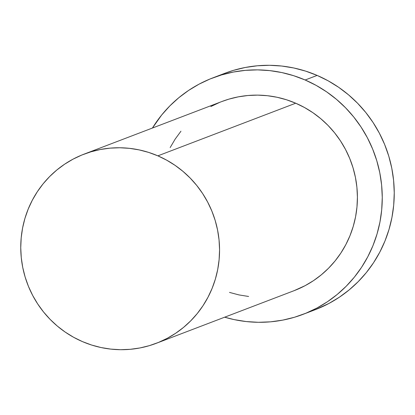 <?xml version="1.0" encoding="UTF-8"?>
<svg xmlns="http://www.w3.org/2000/svg" width="415" height="415" viewBox="0 0 415 415"><rect width="100%" height="100%" fill="white"/><g stroke="black" fill="none" stroke-linecap="round" stroke-linejoin="round"><path stroke-width="0.62" d="M156.268 343.309L294.121 290.666A101.239 99.133 -110.9 0 0 357.408 198.38A101.239 99.133 -110.9 0 0 295.719 103.211L157.871 155.848A101.239 99.133 69.1 0 1 219.556 251.018A101.239 99.133 69.1 0 1 156.268 343.309A101.239 99.133 69.1 0 1 82.44 341.607A101.239 99.133 69.1 0 1 20.755 246.443A101.239 99.133 69.1 0 1 84.038 154.152A101.239 99.133 69.1 0 1 157.871 155.848L295.719 103.211L304.553 107.542L312.941 112.724L320.795 118.711L328.047 125.439L334.625 132.852L340.461 140.872L345.508 149.426L349.71 158.426L353.03 167.79L355.432 177.428L356.9 187.243L357.414 197.146L356.967 207.038L355.572 216.822L353.232 226.408L349.98 235.704L345.84 244.617L340.855 253.062L335.071 260.957L328.545 268.23L321.34 274.808L313.527 280.628L305.175 285.634L294.038 290.702M303.152 314.311L315.135 309.735A126.549 123.919 -110.9 0 0 394.245 194.37A126.549 123.919 -110.9 0 0 317.138 75.416L305.15 79.991A126.549 123.919 69.1 0 1 382.257 198.951A126.549 123.919 69.1 0 1 303.152 314.311A126.549 123.919 69.1 0 1 224.66 317.19L234.2 319.617L246.266 321.563L258.446 322.299L270.627 321.822L282.682 320.131L294.5 317.247L305.964 313.195L316.972 308.018L327.409 301.762L337.177 294.489L346.183 286.267L354.337 277.179L361.569 267.307L367.799 256.75L372.976 245.607L377.043 233.987L379.964 222.004L381.707 209.772L382.262 197.41L381.624 185.033L379.787 172.759L376.784 160.714L372.634 149.011L367.384 137.759L361.076 127.068L353.777 117.04L345.555 107.776L336.492 99.367L326.672 91.881L316.189 85.402L305.15 79.991L317.138 75.416A126.549 123.919 -110.9 0 0 224.847 73.289L212.864 77.87A126.549 123.919 69.1 0 1 305.15 79.991L293.654 75.696L281.816 72.563L269.745 70.617L257.565 69.881L245.39 70.358L233.334 72.049L221.517 74.933L210.047 78.985L199.044 84.162L188.607 90.418L178.839 97.691L169.834 105.913L161.674 115.007L152.429 128.038A126.549 123.919 69.1 0 1 212.864 77.87M170.171 147.564L175.156 139.118L180.94 131.223M210.836 106.546L219.639 102.406M221.812 101.545L228.81 99.164L238.267 96.856L247.911 95.507L257.653 95.123L267.4 95.709L277.054 97.266L286.526 99.776L295.719 103.211A101.239 99.133 -110.9 0 0 221.89 101.514L84.038 154.152M248.616 296.471L238.962 294.915L229.49 292.404M315.032 309.777L328.955 303.443L339.392 297.187L349.16 289.909L358.171 281.686L366.326 272.598L373.552 262.726L379.787 252.17L384.959 241.027L389.026 229.412L391.947 217.429L393.695 205.197L394.25 192.83L393.607 180.452L391.776 168.184L388.772 156.139L384.622 144.43L379.372 133.179L373.064 122.487L365.765 112.465L357.543 103.2L348.481 94.786L338.661 87.306L328.177 80.826L317.138 75.416L305.642 71.121L293.799 67.982L281.733 66.037L269.553 65.3L257.373 65.783L245.317 67.469L233.5 70.353L224.748 73.331M157.871 155.848L148.674 152.414L139.201 149.908L129.547 148.352L119.8 147.761L110.058 148.145L100.414 149.493L90.963 151.802L81.786 155.044L72.983 159.184L64.636 164.19L56.819 170.01L49.613 176.588L43.087 183.861L37.309 191.756L32.323 200.201L28.184 209.119L24.926 218.409L22.592 227.996L21.196 237.785L20.75 247.677L21.264 257.575L22.726 267.395L25.133 277.028L28.453 286.397L32.655 295.397L37.698 303.946L43.539 311.966L50.116 319.379L57.369 326.112L65.222 332.093L73.605 337.281L82.44 341.607L91.637 345.047L101.11 347.552L110.764 349.108L120.511 349.7L130.248 349.316L139.897 347.962L149.348 345.654L158.525 342.417L167.328 338.272L175.675 333.266L183.492 327.445L190.698 320.868L197.218 313.6L203.002 305.699L207.988 297.254L212.127 288.342L215.385 279.046L217.719 269.46L219.115 259.676L219.561 249.783L219.047 239.88L217.579 230.066L215.178 220.427L211.858 211.064L207.656 202.064L202.613 193.509L196.772 185.489L190.195 178.082L182.942 171.348L175.089 165.362L166.706 160.18L157.871 155.848"/></g></svg>
